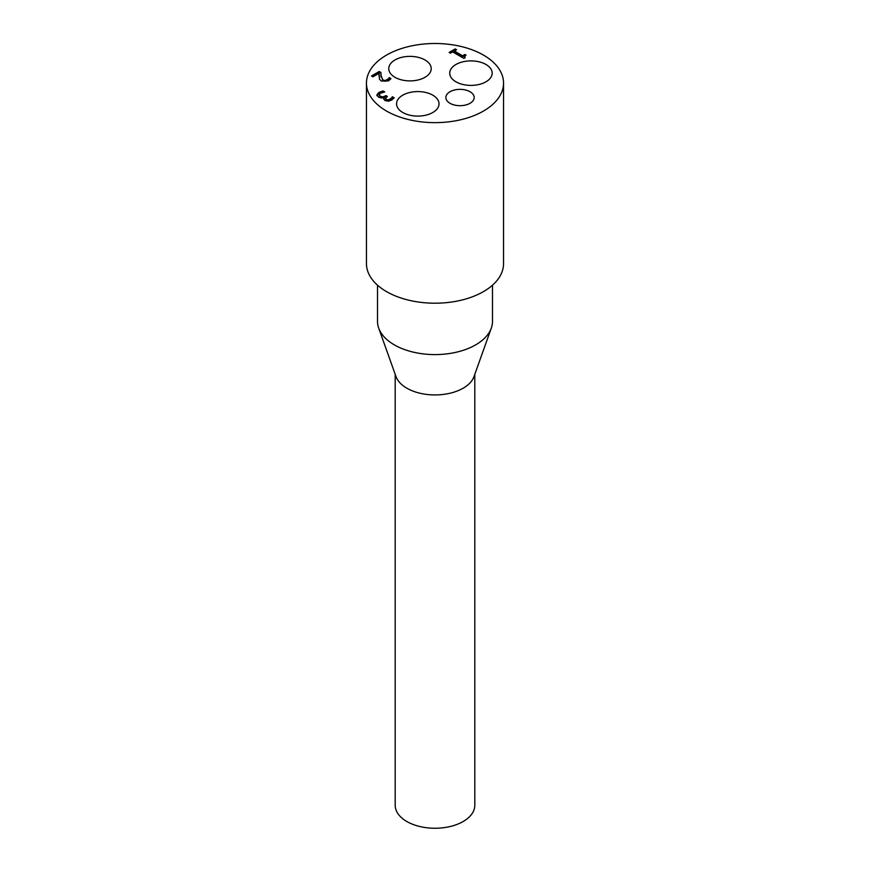 <?xml version="1.0" encoding="UTF-8"?>
<svg xmlns="http://www.w3.org/2000/svg" width="870" height="870" viewBox="0 0 870 870"><rect width="100%" height="100%" fill="white"/><g stroke="black" fill="none" stroke-linecap="round" stroke-linejoin="round"><path stroke-width="1.3" d="M464.558 57.061L464.678 57.942M454.227 50.96L462.612 55.8L464.885 54.495L466.026 55.158L464.449 56.691L465.189 57.648L463.895 58.399L452.617 51.895L450.399 53.179L449.116 52.439L455.227 48.916L456.5 49.655L454.227 51.689L462.612 56.528L465.428 55.528M449.746 52.798L455.227 49.633L455.88 50.014M462.612 55.8L462.612 56.528M464.885 54.495L464.885 55.212M455.227 48.916L455.227 49.633M378.994 76.179L379.092 73.254L372.947 76.799L371.501 75.962L379.211 71.514L380.995 72.536L380.984 76.016L382.963 80.018L385.16 80.573L388.575 78.724L388.575 79.453L389.194 78.3L390.608 79.116M380.929 74.972L382.963 80.747L385.16 81.291L388.575 79.453M372.132 76.332L379.211 72.232L380.951 73.243M388.575 78.724L389.097 77.626L389.097 78.354M389.097 77.626L389.194 78.3M389.194 77.571L390.978 78.605L388.52 80.888L381.354 81.062L379.505 79.235L379.092 73.254M379.211 71.514L379.211 72.232M385.606 98.691L386.4 100.17L388.422 100.572L390.325 99.919L392.359 97.483L393.784 98.299M391.728 97.94L392.359 96.755L394.143 97.788L391.641 100.115L388.303 101.224L384.877 100.528L383.724 98.897L384.388 97.581L381.767 98.016L378.591 97.19L376.873 94.917L378.798 92.47L382.985 90.948L384.757 91.97L380.353 93.253L379.157 94.754L380.418 96.276L382.974 96.885L386.019 95.646L387.411 96.45L385.53 98.343L386.4 99.452L388.422 99.854L391.728 97.94L391.728 98.658M392.261 96.82L392.261 97.538M392.359 96.755L392.359 97.483M386.019 95.646L386.78 96.809M379.157 95.341L380.418 96.994L382.974 97.614L386.019 96.374M384.388 97.581L383.768 99.267M382.985 90.948L383.822 92.155M376.873 95.646L378.798 93.199L382.985 91.665M395.197 374.296L395.197 805.272A39.802 22.979 0 0 0 406.855 821.519A39.802 22.979 0 0 0 450.236 826.5A39.802 22.979 0 0 0 474.803 805.272L474.803 374.296M377.504 285.175L377.504 321.4A57.496 33.191 0 0 0 378.689 328.11L396.013 376.601A39.802 22.979 0 0 0 406.855 388.205A39.802 22.979 0 0 0 446.419 393.969A39.802 22.979 0 0 0 473.987 376.601L491.311 328.11A57.496 33.191 0 0 0 492.496 321.4L492.496 285.175M378.689 328.11A57.496 33.191 0 0 0 435 354.59A57.496 33.191 0 0 0 491.311 328.11M450.007 103.302A14.148 8.167 180 0 1 445.864 97.516A14.148 8.167 180 0 1 460.012 89.349A14.148 8.167 180 0 1 474.172 97.516A14.148 8.167 180 0 1 465.428 105.063A14.148 8.167 180 0 1 450.007 103.302M394.969 77.299A21.228 12.256 180 0 1 388.76 68.632A21.228 12.256 180 0 1 409.987 56.376A21.228 12.256 180 0 1 431.215 68.632A21.228 12.256 180 0 1 418.111 79.953A21.228 12.256 180 0 1 394.969 77.299M455.956 81.813A21.228 12.256 180 0 1 449.736 73.145A21.228 12.256 180 0 1 470.964 60.889A21.228 12.256 180 0 1 492.192 73.145A21.228 12.256 180 0 1 479.087 84.466A21.228 12.256 180 0 1 455.956 81.813M402.788 112.502A21.228 12.256 180 0 1 396.568 103.834A21.228 12.256 180 0 1 417.796 91.578A21.228 12.256 180 0 1 439.024 103.834A21.228 12.256 180 0 1 425.919 115.166A21.228 12.256 180 0 1 402.788 112.502M386.53 111.055A68.545 39.574 180 0 1 366.455 83.074A68.545 39.574 180 0 1 435 43.5A68.545 39.574 180 0 1 503.545 83.074A68.545 39.574 180 0 1 461.23 119.636A68.545 39.574 180 0 1 386.53 111.055M503.545 83.074L503.545 263.621A68.545 39.574 180 0 1 461.23 300.193A68.545 39.574 180 0 1 386.53 291.613A68.545 39.574 180 0 1 366.455 263.621L366.455 83.074M387.193 79.986L387.193 80.703M385.16 80.573L385.16 81.291M382.963 80.018L382.963 80.747M380.984 76.016L380.984 76.745M390.325 99.202L390.325 99.919M388.422 99.854L388.422 100.572M386.4 99.452L386.4 100.17M385.312 96.059L385.312 96.777M382.974 96.885L382.974 97.614M380.418 96.276L380.418 96.994M378.798 92.47L378.798 93.199M464.449 57.42L464.449 56.691M380.919 75.331L380.919 74.613M385.53 99.071L385.53 98.343"/></g></svg>
